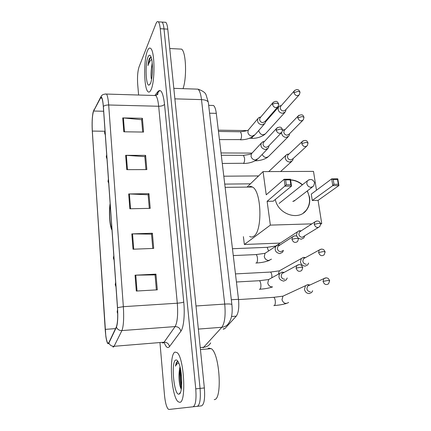 <?xml version="1.0" encoding="UTF-8"?>
<svg xmlns="http://www.w3.org/2000/svg" width="431" height="431" viewBox="0 0 431 431"><rect width="100%" height="100%" fill="white"/><g stroke="black" fill="none" stroke-linecap="round" stroke-linejoin="round"><path stroke-width="0.65" d="M211.777 105.428L213.48 105.476C214.816 106.543 215.759 109.167 216.297 113.348L238.494 299.292C239.243 307.4 238.499 313.025 236.253 316.165L224.88 328.621L223.21 329.241M160.009 343.173L164.486 395.071C165.213 402.387 166.458 407.074 168.219 409.127L169.022 409.445L201.53 405.857C204.186 404.51 205.129 398.54 204.359 387.954L167.772 29.152C167.373 25.515 166.716 23.236 165.795 22.315L164.55 22.234M197.301 406.331C199.903 404.984 200.824 399.009 200.065 388.401L164.012 28.925C163.624 25.284 162.977 22.999 162.072 22.078L160.855 22.003L162.072 22.078C162.977 22.999 163.624 25.284 164.012 28.925L200.065 388.401C200.824 399.009 199.903 404.984 197.301 406.331M179.705 402.328C186.564 402.915 184.075 357.229 177.076 352.601L175.094 352.084C168.661 353.7 171.177 396.412 178.122 401.714L179.705 402.328C186.564 402.915 184.075 357.229 177.076 352.601L175.094 352.084C168.661 353.7 171.177 396.412 178.122 401.714L179.705 402.328M150.995 89.82C155.112 81.965 154.907 51.273 150.699 48.45C149.573 47.475 148.48 48.288 147.424 50.901C143.485 59.99 143.889 88.657 147.978 91.684C148.986 92.595 149.993 91.975 150.995 89.82C155.112 81.965 154.907 51.273 150.699 48.45C149.573 47.475 148.48 48.288 147.424 50.901C143.485 59.99 143.889 88.657 147.978 91.684C148.986 92.595 149.993 91.975 150.995 89.82M108.526 343.324L107.696 343.028C106.538 341.013 105.703 336.466 105.191 329.376L92.326 131.072C91.889 121.515 92.32 114.829 93.624 111.031L100.509 98.063L101.641 97.805C102.4 98.985 102.955 101.915 103.311 106.592L117.458 307.712C117.986 316.984 117.631 323.347 116.381 326.806L108.526 343.324M108.553 343.728L116.424 327.221C117.701 323.681 118.072 317.151 117.528 307.642L103.365 106.419C102.713 98.834 101.754 95.919 100.493 97.681L93.188 111.839C92.164 116.537 91.862 122.997 92.282 131.218L105.816 336.202C106.635 341.659 107.545 344.17 108.553 343.728M181.295 389.107L181.009 387.997M193.05 406.81C195.604 405.469 196.504 399.483 195.755 388.854L160.246 28.699C159.863 25.046 159.228 22.762 158.339 21.841C157.525 21.135 156.728 21.76 155.947 23.721L139.051 66.897C137.678 71.239 137.22 76.993 137.678 84.158L138.615 95.025M122.722 117.911L142.386 118.299L143.582 132.064L123.81 131.794L122.722 117.911L123.401 117.949L124.489 131.805M131.821 233.893L152.385 233.23L153.705 248.412L133.023 249.215L131.821 233.893L132.527 233.882L133.734 249.188M135.059 275.193L155.941 274.138L157.31 289.837L136.304 291.049L135.059 275.193L135.781 275.167L137.026 291.006M125.653 155.316L145.613 155.375L146.847 169.588L126.779 169.658L125.653 155.316L126.342 155.338L127.468 169.652M128.686 193.955L148.943 193.664L150.22 208.351L129.85 208.776L128.686 193.955L129.386 193.961L130.55 208.76M148.943 193.664L148.145 194.904M149.309 208.367L148.135 194.764L129.386 193.961M145.613 155.375L144.843 156.792M145.953 169.593L144.832 156.631L126.342 155.338M155.941 274.138L155.079 274.978M156.372 289.891L155.074 274.886L135.781 275.167M152.385 233.23L151.556 234.275M152.784 248.445L151.545 234.162L132.527 233.882M142.386 118.299L141.648 119.883M142.704 132.053L141.632 119.699L123.401 117.949M214.212 399.607C222.568 400.108 219.729 353.269 211.222 348.647L208.793 348.151L207.656 348.954M179.964 366.77L179.485 369.453L180.088 367.271M177.712 361.437L177.507 361.49C176.613 361.878 175.945 363.43 175.503 366.14C176.446 364.265 177.545 363.263 178.79 363.123M178.957 394.133L179.156 394.074C182.879 393.433 182.378 369.857 178.482 362.423C177.567 360.515 176.678 359.713 175.821 360.014C170.8 361.113 173.887 395.663 178.957 394.133M179.485 369.453C178.612 375.697 178.87 381.51 180.271 386.893L181.219 389.274M175.503 366.14C176.166 363.57 177.001 362.029 178.008 361.512M181.623 386.235C180.729 381.699 180.47 376.619 180.842 370.994M181.376 388.557L181.365 388.525C179.883 382.674 179.549 375.983 180.357 368.44M249.614 236.457C251.041 237.292 252.447 237.201 253.837 236.183C262.678 231.135 261.525 191.008 252.447 187.038C251.095 186.235 249.77 186.251 248.471 187.081M110.223 204.876C108.995 211.314 109.894 225.973 111.661 227.891L111.861 228.101M290.607 179.851C294.955 180.077 298.915 181.704 302.487 184.737M307.378 190.874L309.55 197.328C310.239 202.247 309.194 206.524 306.425 210.161C298.608 221.189 277.973 214.239 275.307 199.456M318.073 200.372L312.265 200.48L311.274 194.112L331.676 178.876L337.791 178.827L338.917 185.545L318.073 200.372L321.731 223.57L320.745 224.19M247.049 187.097L263.066 171.613L313.504 171.387L316.473 190.227M337.791 178.827L337.5 179.452L338.303 184.263L338.917 185.545L332.791 185.616L312.265 200.48M263.066 171.613L266.229 194.807L284.11 179.264L290.51 179.215L291.528 186.095L285.112 186.165L284.11 179.264L285.613 179.894L290.106 179.856L290.51 179.215M311.904 223.861L270.361 225.111L267.118 201.32L273.184 201.207L291.528 186.095L290.833 184.78L290.106 179.856M320.669 223.597L321.731 223.57M243.391 236.678L244.366 244.474L280.29 243.079M270.361 225.111L244.366 244.474M338.303 184.263L334.003 184.312L332.791 185.616L331.676 178.876L333.206 179.49L334.003 184.312M337.5 179.452L333.206 179.49M267.118 201.32L286.329 184.829L285.613 179.894M286.329 184.829L290.833 184.78M290.629 180.018C294.906 180.293 298.791 181.914 302.293 184.888M307.184 191.025C310.627 198.125 310.309 204.553 306.225 210.301L303.349 213.038M292.784 201.444L295.235 200.183M309.97 284.993L307.702 284.605L305.509 285.715L304.469 289.325C305.121 292.046 306.727 293.463 309.28 293.576L311.656 292.487L312.642 290.736M307.702 284.605L309.216 285.268L307.632 286.065L306.872 288.689C307.346 290.661 308.51 291.685 310.363 291.771M305.541 257.582L303.359 257.377L301.355 258.53L300.45 261.897C301.091 264.564 302.675 265.965 305.207 266.105L307.702 264.93L308.618 263.082M305.003 257.883L303.472 258.729L302.81 261.175C303.279 263.104 304.431 264.122 306.263 264.225M301.231 230.806L299.136 230.757L297.309 231.932L296.517 235.073L296.867 236.296M300.714 231.14L299.421 231.98L298.839 234.265C299.303 236.156 300.439 237.163 302.255 237.287L318.396 227.449M298.435 238.305L301.226 239.237L303.817 237.987L304.658 236.048M288.985 154.023L287.138 154.298L285.758 155.451L285.225 158.015C285.828 160.467 287.348 161.819 289.788 162.067L292.584 160.65L293.182 158.533M288.576 154.406L287.827 155.117L287.439 156.981C287.876 158.753 288.975 159.734 290.747 159.912L292.773 158.888L306.516 146.341M284.966 129.526L282.537 130.448M281.583 132.635L281.621 133.411C282.213 135.813 283.717 137.15 286.136 137.419L288.975 135.975L289.503 133.933M284.762 129.909L284.137 130.555L283.797 132.306C284.228 134.046 285.317 135.011 287.068 135.21L289.131 134.16L302.675 120.497M281.368 105.557L279.644 105.961L278.501 107.06L278.092 109.318C278.674 111.672 280.161 112.997 282.558 113.288L285.435 111.818L285.904 109.867M281.05 105.918L280.533 106.505L280.231 108.143C280.656 109.851 281.734 110.81 283.474 111.02L285.559 109.953L298.888 95.219M284.174 272.397L281.993 272.155L279.762 273.426C277.963 277.516 279.272 280.08 283.679 281.109L286.292 279.843L287.208 277.995M283.539 272.742L281.836 273.669L281.163 276.147C281.621 278.119 282.79 279.153 284.675 279.245M279.988 244.991L277.903 244.927L275.878 246.22C274.278 250.174 275.603 252.641 279.87 253.622L282.585 252.27L283.426 250.319M279.374 245.39L277.952 246.311L277.365 248.617C277.817 250.546 278.976 251.569 280.84 251.682L282.811 250.702M264.327 141.476L262.673 141.842L261.315 143.081C260.281 146.518 261.66 148.673 265.448 149.541L268.421 147.978L268.928 145.737M263.977 141.955L263.336 142.65L262.996 144.385C263.422 146.163 264.532 147.149 266.326 147.337L268.486 146.201L281.217 132.942M260.809 117L259.123 117.426L257.889 118.627C256.962 121.957 258.341 124.047 262.032 124.898L265.038 123.309L265.501 121.607M260.416 117.464L259.893 118.083L259.597 119.71C260.012 121.45 261.111 122.426 262.888 122.63L265.076 121.477L277.618 107.087M152.208 62.953L151.47 68.071L152.315 64.246M151.044 56.951L149.476 58.374C148.808 60.044 148.318 62.441 147.995 65.571C148.905 62.829 149.95 60.922 151.141 59.85L151.717 59.462M150.414 83.49C152.811 78.69 153.167 61.407 150.936 56.687C149.977 54.575 148.997 54.694 147.989 57.054C144.918 63.912 145.84 86.636 149.142 85.063L150.414 83.49M151.47 68.071C150.963 72.171 150.898 75.716 151.276 78.717M183.024 88.657C187.022 77.672 186.068 51.768 181.591 49.129L179.49 49.021M147.995 65.571C148.797 61.11 149.837 58.287 151.103 57.113M151.992 76.643L152.461 68.114M223.538 328.724L224.88 328.621M231.539 316.505L236.253 316.165M231.323 299.75L238.494 299.292M209.601 113.197L216.297 113.348M204.359 387.954L195.755 388.854M167.772 29.152L160.246 28.699M159.734 90.413L157.988 92.606M203.098 347.871L221.841 327.28L198.352 329.085M231.905 304.717L231.878 304.523C232.74 312.421 231.781 318.482 228.996 322.711C227.444 325.421 225.063 326.946 221.841 327.28C224.756 323.083 225.72 315.352 224.729 304.081L195.997 305.978M210.662 342.904C209.191 345.447 206.961 346.885 203.976 347.219L200.237 347.542M208.41 102.961L231.878 304.523C231.302 303.984 228.915 303.833 224.729 304.081L201.498 99.615L174.878 98.85M173.806 88.344L198.007 89.158C202.791 90.833 205.485 92.767 206.093 94.971L208.34 102.395C207.677 100.746 205.393 99.82 201.498 99.615C200.819 94.071 199.655 90.585 198.007 89.158L195.846 89.088M105.191 329.376L115.535 328.616M103.365 106.419C104.491 105.471 106.263 104.997 108.677 104.992L123.352 306.678C124.031 318.32 123.552 326.283 121.914 330.572L114.091 346.292L113.574 346.977L112.906 346.987M162.53 342.968L163.36 342.898L164.087 342.209L175.094 326.585C177.405 322.35 178.138 314.56 177.297 303.208L158.673 106.258C158.091 100.558 157.121 96.986 155.769 95.542L154.029 95.488M108.957 343.157C109.975 345.301 111.683 346.346 114.091 346.292L164.087 342.209C165.897 347.23 167.697 348.695 169.485 346.605C168.812 343.722 167.012 342.262 164.087 342.209M155.106 95.143L158.091 91.383C160.989 88.624 163.133 92.918 164.523 104.27L183.741 301.986C182.631 302.546 180.481 302.955 177.297 303.208L123.352 306.678L117.528 307.642M105.304 93.985L106.522 94.06C107.502 95.526 108.219 99.168 108.677 104.992L158.673 106.258C161.625 106.204 163.575 105.541 164.523 104.27M100.493 97.681L101.673 95.666M183.741 301.986C185.018 314.511 183.665 327.77 180.864 331.256C180.126 328.217 178.202 326.655 175.094 326.585L121.914 330.572C119.349 330.609 117.518 329.494 116.424 327.221M93.608 110.67L94.19 109.404M180.864 331.256L169.485 346.605M93.188 111.839L100.649 97.196C101.597 95.86 101.77 94.06 106.522 94.06L155.769 95.542C157.579 94.508 158.296 93.926 157.918 93.796L157.595 93.651L158.091 91.383M100.509 98.063L101.818 98.096M93.624 111.031L103.634 111.252M92.326 131.072L104.792 131.245M179.474 369.523L179.986 379.194M110.169 204.127C108.747 211.195 109.905 228.031 111.915 228.861M279.099 203.416L307.351 180.848C310.546 178.596 312.954 179.221 314.571 182.717L313.612 186.095L311.101 187.334C308.801 187.124 307.357 185.842 306.764 183.487L307.351 180.848L309.129 179.673M117.711 313.779L117.178 312.001L117.658 311.591M326.272 277.823L323.821 278.642C325.561 277.634 327.097 277.639 328.438 278.658L329.65 280.694L327.711 280.522L323.051 281.389C324.214 284.498 326.035 285.306 328.519 283.808L329.667 280.764M273.83 305.622L274.267 305.59C275.129 304.976 275.474 303.44 275.29 300.983C275.037 299.049 274.531 297.826 273.777 297.315L273.028 297.363M285.257 295.095L282.952 296.162L281.982 299.787C283.458 303.392 285.672 304.275 288.641 302.438M307.632 286.065L323.821 278.642L323.051 281.389M115.993 286.847L115.266 284.756L115.81 284.228M321.424 249.064L319.263 249.98C320.987 248.897 322.528 248.849 323.875 249.829L325.119 251.86L323.185 251.591L318.59 252.539C319.802 255.658 321.639 256.434 324.101 254.856L325.136 251.952M271.891 277.742L271.88 275.544C271.638 273.707 271.164 272.548 270.452 272.069L269.731 272.106M281.308 269.736L279.331 270.84L278.442 273.987M303.472 258.729L319.263 249.98L318.59 252.539M114.113 260.157L113.396 258.099L113.924 257.49M316.688 221.006L314.819 221.965C316.526 220.823 318.051 220.72 319.387 221.647L320.686 223.694L318.762 223.333L314.237 224.352C315.487 227.482 317.335 228.225 319.775 226.582L320.707 223.802M268.572 251.004L267.193 247.324L266.498 247.356M277.467 244.932L275.479 246.478M299.421 231.98L314.819 221.965L314.237 224.352M108.72 183.466L108.025 181.483L108.52 180.627M303.23 140.754L302.142 141.637C306.732 138.626 307.599 142.09 307.993 142.979L306.091 142.359L301.754 143.582C303.112 146.696 304.97 147.37 307.325 145.603L308.02 143.124M287.827 155.117L302.142 141.637L301.754 143.582M258.169 176.349L257.172 175.977M106.996 158.969L106.306 157.003L106.791 156.076M299.006 115.217L298.117 116.031C303.332 112.97 303.499 116.634 303.952 117.264L302.056 116.564L297.773 117.846C299.162 120.949 301.021 121.607 303.343 119.818L303.979 117.426M262.15 154.47C264.095 157.768 266.342 158.322 268.885 156.13L288.075 136.88M284.137 130.555L298.117 116.031L297.773 117.846M105.304 134.973L104.625 133.023L105.099 132.021M294.912 90.235L294.184 90.979C295.865 89.637 297.169 89.255 298.09 89.82C298.661 89.804 299.292 90.569 299.992 92.11L298.107 91.34L293.883 92.681C295.3 95.763 297.153 96.404 299.443 94.604L300.024 92.282M249.333 138.335L251.919 138.13L252.528 136.848M258.875 130.334L258.934 131.374C260.739 135.022 263.023 135.706 265.782 133.427L284.686 112.636M280.533 106.505L294.184 90.979L293.883 92.681M299.276 264.575L296.77 265.55C298.484 264.424 300.03 264.348 301.414 265.313L302.751 267.468L300.693 267.231L296.081 268.141C297.315 271.358 299.206 272.123 301.759 270.447L302.767 267.554M259.333 289.314L259.85 289.282C260.701 288.587 261.041 286.965 260.857 284.412C260.61 282.472 260.13 281.233 259.408 280.705L258.648 280.748M270.9 278.286L268.637 279.53L267.764 283.086C268.454 285.554 269.995 286.836 272.381 286.922M281.836 273.669L296.77 265.55L296.081 268.141M294.669 235.816L292.509 236.861C294.195 235.671 295.741 235.541 297.137 236.474L298.505 238.623L296.453 238.278L291.916 239.27C293.193 242.491 295.095 243.229 297.622 241.479L298.521 238.726M255.836 263.039L256.472 263.007C257.307 262.237 257.636 260.593 257.452 258.083C257.226 256.246 256.774 255.077 256.095 254.581L255.362 254.613M266.913 252.087L265.022 253.32L264.273 256.644C264.952 259.063 266.477 260.335 268.842 260.448L271.471 259.139M277.952 246.311L292.509 236.861L291.916 239.27M277.494 127.571L276.519 128.476C281.098 125.173 282.1 128.799 282.483 129.726L280.468 129.014L276.179 130.286C277.607 133.481 279.514 134.122 281.912 132.215L282.51 129.887M222.277 163.451L243.66 163.268C244.42 162.218 244.716 160.515 244.549 158.15L243.493 155.338L242.885 155.332M252.302 152.827L251.445 153.754L251.031 156.318C251.672 158.56 253.132 159.782 255.411 159.987L258.293 158.457L267.484 148.948M263.336 142.65L276.519 128.476L276.179 130.286M273.54 102.055L272.758 102.864C276.276 100.401 277.128 100.999 278.701 104.011L276.697 103.224C274.784 103.262 273.373 103.704 272.462 104.555C273.917 107.728 275.824 108.359 278.184 106.435L278.728 104.189M219.433 139.601L240.617 139.59C241.36 138.48 241.651 136.762 241.484 134.429L240.493 131.762L239.916 131.757M248.946 129.268L248.251 130.103L247.884 132.511C248.52 134.709 249.964 135.921 252.227 136.153L255.141 134.596L264.273 124.182M259.893 118.083L272.758 102.864L272.462 104.555M208.685 105.347L213.48 105.476M165.795 22.315L158.339 21.841M107.696 343.028L108.833 342.941M157.595 93.651L156.647 94.842M180.46 392.366L179.156 394.074M211.222 348.647L200.442 349.579M180.271 386.893L181.365 388.525M110.126 203.497C108.801 210.91 109.544 226.528 111.995 230.079M252.447 187.038L225.133 187.356M293.84 201.25L312.303 187.102M286.405 303.462C282.908 304.518 278.911 305.202 274.407 305.509M238.526 299.588L273.777 297.315L282.952 296.162L305.509 285.715M117.167 311.909L117.577 309.582M235.461 273.9L270.452 272.069L279.331 270.84L301.355 258.53M304.922 257.9L303.359 257.377M115.255 284.643L115.675 282.332M232.46 248.73L267.193 247.324L275.797 246.026L297.309 231.932M300.725 231.135L299.136 230.757M113.385 257.97L113.8 255.702M224.745 184.096L250.427 183.832M268.718 171.586L285.758 155.451M288.705 154.282L287.138 154.298M258.6 175.929L223.802 176.198M108.009 181.295L108.413 179.134M280.592 171.533L291.496 161.636M293.182 158.511L293.177 158.899M267.937 157.046C264.607 159.405 260.362 160.666 255.2 160.833M284.913 129.753L283.345 129.876M221.028 152.962L251.984 153.091M106.29 156.798L106.689 154.664M289.503 133.782L289.503 134.321M264.99 134.267C261.159 137.09 256.709 138.453 251.645 138.362M265.48 121.951L278.501 107.06M281.211 105.735L279.644 105.961M218.307 130.173L246.941 130.598M104.609 132.802L105.002 130.695M285.898 109.576L285.904 110.255M272.613 286.901C268.971 288.15 264.753 288.921 259.958 289.212M236.43 281.998L259.408 280.705L268.637 279.53L279.762 273.426M283.447 272.758L281.993 272.155M269.456 260.367C265.787 261.854 261.477 262.727 256.515 262.98M233.273 255.578L256.095 254.581L265.022 253.32L275.878 246.22M279.396 245.374L277.903 244.927M257.269 159.475C253.293 162.158 248.687 163.478 243.45 163.446M221.302 155.268L243.493 155.338C248.186 154.729 250.837 154.201 251.445 153.754L261.315 143.081M264.155 141.767L262.673 141.842M268.917 145.753L268.944 146.168M254.301 135.517C250.729 138.346 246.079 139.784 240.353 139.822M218.458 131.45L240.493 131.762C244.743 131.277 247.329 130.728 248.251 130.103L257.889 118.627M260.604 117.243L259.123 117.426M150.107 84.104L149.142 85.063M181.591 49.129L169.744 48.52"/></g></svg>
